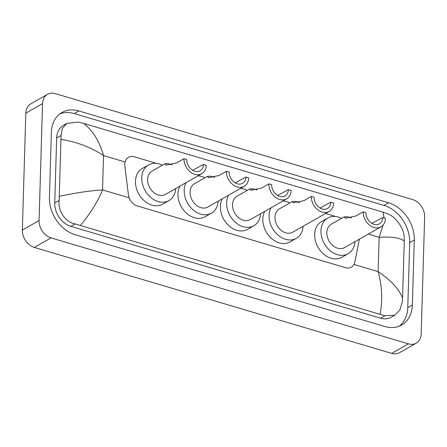 <?xml version="1.0" encoding="UTF-8"?>
<svg xmlns="http://www.w3.org/2000/svg" width="447" height="447" viewBox="0 0 447 447"><rect width="100%" height="100%" fill="white"/><g stroke="black" fill="none" stroke-linecap="round" stroke-linejoin="round"><path stroke-width="0.67" d="M156.489 163.367L134.368 156.808A11.203 8.571 60.3 0 0 128.507 157.333A11.203 8.571 60.3 0 0 124.869 166.139L128.418 194.78A11.203 8.571 60.3 0 0 137.307 205.961L345.464 267.675A11.203 8.571 60.3 0 0 351.32 267.15A11.203 8.571 60.3 0 0 354.857 261.908L359.377 239.139M341.687 218.276L341.34 218.17M335.697 216.499L325.539 213.487M289.829 202.899L289.483 202.798M283.839 201.122L283.091 200.899M247.381 190.316L247.035 190.21M241.391 188.539L240.637 188.316M204.933 177.727L204.581 177.627M198.943 175.956L198.189 175.732M162.479 165.144L162.132 165.044M416.207 343.14L399.489 352.677A14.941 11.426 -119.7 0 1 391.684 353.376L34.318 247.426A14.941 11.426 -119.7 0 1 22.35 230.082L25.82 113.169A14.941 11.426 -119.7 0 1 30.793 103.86L47.511 94.323A14.941 11.426 -119.7 0 1 55.316 93.624L412.682 199.574A14.941 11.426 -119.7 0 1 424.65 216.918L421.18 333.831A14.941 11.426 -119.7 0 1 416.207 343.14A14.941 11.426 -119.7 0 1 408.396 343.838L51.036 237.888A14.941 11.426 -119.7 0 1 39.068 220.544L42.538 103.631A14.941 11.426 -119.7 0 1 47.511 94.323M412.357 305.005L414.285 240.056A32.123 24.568 60.3 0 0 388.549 202.765L78.84 110.945A32.123 24.568 60.3 0 0 62.044 112.448A32.123 24.568 60.3 0 0 51.355 132.457L49.427 197.406A32.123 24.568 60.3 0 0 75.163 234.697L384.878 326.517A32.123 24.568 60.3 0 0 401.669 325.014A32.123 24.568 60.3 0 0 412.357 305.005L407.765 307.631L409.692 242.676A32.123 24.568 60.3 0 0 383.956 205.391L74.241 113.566A32.123 24.568 60.3 0 0 59.842 113.918M399.277 326.165A32.123 24.568 60.3 0 0 407.765 307.631M66.983 123.389L63.373 125.451A20.171 15.427 60.3 0 0 56.663 138.017L54.735 202.966A20.171 15.427 60.3 0 0 70.894 226.378L380.604 318.203A20.171 15.427 60.3 0 0 391.147 317.258L394.762 315.196L384.867 315.766L75.157 223.947C65.212 222.232 57.752 210.682 59.138 200.452L61.066 135.497L62.373 128.328L66.983 123.389L78.18 122.076L83.611 123.394C92.786 130.451 99.43 141.185 103.553 155.59C90.853 147.242 76.711 141.844 61.138 139.408M380.101 314.068C382.733 300.272 382.073 286.125 378.128 271.62C390.7 280.046 398.847 288.857 402.579 298.054L402.272 302.178L399.808 310.011L394.762 315.196M384.079 218.024L383.124 212.191L83.611 123.394M383.124 212.191L387.89 213.895C395.679 216.845 403.926 227.942 404.2 237.228L404.267 241.134C400.4 237.804 392.025 236.524 379.151 237.296L383.152 225.003M402.579 298.054L404.267 241.134M59.451 196.328C75.135 192.914 89.501 190.774 102.536 189.914C97.63 201.798 90.316 213.582 80.589 225.271M363.188 211.828A13.444 10.287 -119.7 0 0 369.166 224.791A13.444 10.287 -119.7 0 0 380.989 226.808A13.444 10.287 -119.7 0 0 385.465 218.432L382.682 217.605A10.085 7.716 -119.7 0 1 379.324 223.891A10.085 7.716 -119.7 0 1 370.457 222.371A10.085 7.716 -119.7 0 1 365.97 212.655L363.188 211.828L355.812 216.035L345.14 218.237L344.156 216.868L347.168 216.728L351.403 217.929M382.682 217.605L371.87 223.388M344.117 216.89L331.305 224.198A13.444 10.287 60.3 0 0 326.83 232.574A13.444 10.287 60.3 0 0 332.808 245.532A13.444 10.287 60.3 0 0 344.631 247.554L380.989 226.808M354.952 241.665A20.54 15.712 -119.7 0 1 348.152 253.717A20.54 15.712 -119.7 0 1 330.087 250.633A20.54 15.712 -119.7 0 1 320.952 230.831A20.54 15.712 -119.7 0 1 327.785 218.035A20.54 15.712 -119.7 0 1 341.625 218.309M348.152 253.717L341.882 257.293A20.54 15.712 -119.7 0 1 323.818 254.209A20.54 15.712 -119.7 0 1 314.682 234.407A20.54 15.712 -119.7 0 1 321.522 221.611L327.785 218.035M311.33 196.457A13.444 10.287 -119.7 0 0 317.309 209.414A13.444 10.287 -119.7 0 0 329.132 211.437A13.444 10.287 -119.7 0 0 333.607 203.061L330.825 202.234A10.085 7.716 -119.7 0 1 327.467 208.514A10.085 7.716 -119.7 0 1 318.599 207A10.085 7.716 -119.7 0 1 314.118 197.278L311.33 196.457L303.954 200.664L293.282 202.86L292.299 201.491L295.311 201.351L299.546 202.552M330.825 202.234L320.013 208.017M292.26 201.513L279.448 208.827A13.444 10.287 60.3 0 0 274.972 217.203A13.444 10.287 60.3 0 0 280.951 230.16A13.444 10.287 60.3 0 0 292.774 232.183L329.132 211.437M303.094 226.294A20.54 15.712 -119.7 0 1 296.294 238.346A20.54 15.712 -119.7 0 1 278.23 235.256A20.54 15.712 -119.7 0 1 269.094 215.46A20.54 15.712 -119.7 0 1 271.033 207.782M282.834 201.049A20.54 15.712 -119.7 0 1 289.768 202.938M296.294 238.346L290.025 241.922A20.54 15.712 -119.7 0 1 271.96 238.832A20.54 15.712 -119.7 0 1 262.825 219.036A20.54 15.712 -119.7 0 1 264.764 211.358M268.882 183.868A13.444 10.287 -119.7 0 0 274.86 196.831A13.444 10.287 -119.7 0 0 286.683 198.848A13.444 10.287 -119.7 0 0 291.159 190.472L288.371 189.651A10.085 7.716 -119.7 0 1 285.018 195.931A10.085 7.716 -119.7 0 1 276.151 194.417A10.085 7.716 -119.7 0 1 271.664 184.695L268.882 183.868L261.506 188.075L250.828 190.277L249.851 188.908L252.862 188.768L257.098 189.969M288.371 189.651L277.565 195.428M249.812 188.93L236.999 196.239A13.444 10.287 60.3 0 0 232.524 204.614A13.444 10.287 60.3 0 0 238.502 217.577A13.444 10.287 60.3 0 0 250.326 219.594L286.683 198.848M260.646 213.711A20.54 15.712 -119.7 0 1 253.84 225.757A20.54 15.712 -119.7 0 1 235.781 222.673A20.54 15.712 -119.7 0 1 226.646 202.871A20.54 15.712 -119.7 0 1 228.585 195.194M240.38 188.461A20.54 15.712 -119.7 0 1 247.314 190.349M253.84 225.757L247.577 229.333A20.54 15.712 -119.7 0 1 229.512 226.249A20.54 15.712 -119.7 0 1 220.377 206.447A20.54 15.712 -119.7 0 1 222.315 198.77M226.428 171.285A13.444 10.287 -119.7 0 0 232.412 184.242A13.444 10.287 -119.7 0 0 244.235 186.265A13.444 10.287 -119.7 0 0 248.705 177.889L245.923 177.062A10.085 7.716 -119.7 0 1 242.565 183.343A10.085 7.716 -119.7 0 1 233.697 181.828A10.085 7.716 -119.7 0 1 229.216 172.112L226.428 171.285L219.058 175.492L208.38 177.688L207.397 176.319L210.408 176.179L214.644 177.381M245.923 177.062L235.116 182.845M207.358 176.347L194.546 183.656A13.444 10.287 60.3 0 0 190.076 192.031A13.444 10.287 60.3 0 0 196.054 204.989A13.444 10.287 60.3 0 0 207.877 207.011L244.235 186.265M218.192 201.122A20.54 15.712 -119.7 0 1 211.392 213.174A20.54 15.712 -119.7 0 1 193.327 210.084A20.54 15.712 -119.7 0 1 184.192 190.288A20.54 15.712 -119.7 0 1 186.131 182.611M197.932 175.878A20.54 15.712 -119.7 0 1 204.866 177.766M211.392 213.174L205.123 216.75A20.54 15.712 -119.7 0 1 187.058 213.666A20.54 15.712 -119.7 0 1 177.928 193.864A20.54 15.712 -119.7 0 1 179.862 186.187M183.98 158.702A13.444 10.287 -119.7 0 0 189.958 171.659A13.444 10.287 -119.7 0 0 201.781 173.682A13.444 10.287 -119.7 0 0 206.257 165.306L203.474 164.479A10.085 7.716 -119.7 0 1 200.116 170.76A10.085 7.716 -119.7 0 1 191.249 169.245A10.085 7.716 -119.7 0 1 186.762 159.523L183.98 158.702L176.604 162.909L165.932 165.105L164.949 163.736L167.96 163.596L172.196 164.798M203.474 164.479L192.663 170.257M164.909 163.758L152.097 171.067A13.444 10.287 60.3 0 0 147.622 179.443A13.444 10.287 60.3 0 0 153.6 192.406A13.444 10.287 60.3 0 0 165.424 194.423L201.781 173.682M175.744 188.539A20.54 15.712 -119.7 0 1 168.944 200.591A20.54 15.712 -119.7 0 1 150.879 197.501A20.54 15.712 -119.7 0 1 141.744 177.705A20.54 15.712 -119.7 0 1 148.583 164.904A20.54 15.712 -119.7 0 1 162.417 165.183M168.944 200.591L162.674 204.167A20.54 15.712 -119.7 0 1 144.61 201.077A20.54 15.712 -119.7 0 1 135.475 181.281A20.54 15.712 -119.7 0 1 142.314 168.48L148.583 164.904M353.946 264.445L378.128 271.62L379.151 237.296L368.267 234.066M129.166 197.809L102.536 189.914L103.553 155.59L125.11 161.982M42.538 103.631L25.82 113.169M39.068 220.544L22.35 230.082M51.036 237.888L34.318 247.426M408.396 343.838L391.684 353.376M74.241 113.566L78.84 110.945M383.956 205.391L388.549 202.765M409.692 242.676L414.285 240.056M380.604 318.203L384.867 315.766M70.894 226.378L75.157 223.947M54.735 202.966L59.138 200.452M56.663 138.017L61.066 135.497M351.308 217.952L347.168 216.728M299.451 202.58L295.311 201.351M257.003 189.997L252.862 188.768M214.554 177.409L210.408 176.179M172.101 164.826L167.96 163.596"/></g></svg>

